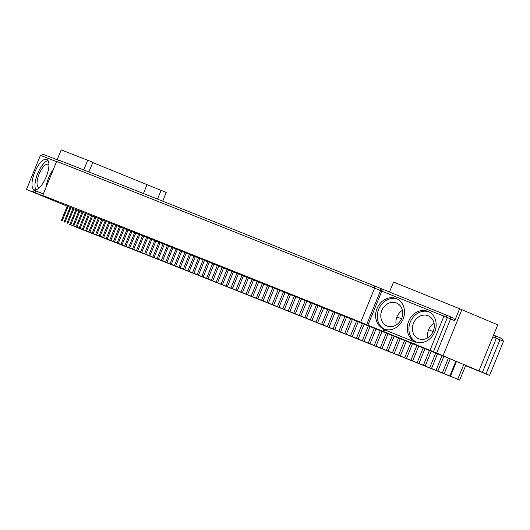 <?xml version="1.0" encoding="UTF-8"?>
<svg xmlns="http://www.w3.org/2000/svg" width="530" height="530" viewBox="0 0 530 530"><rect width="100%" height="100%" fill="white"/><g stroke="black" fill="none" stroke-linecap="round" stroke-linejoin="round"><path stroke-width="0.79" d="M81.229 229.192L69.649 224.369A1003.721 7.009 22.2 0 1 70.013 224.515L72.531 225.488A1003.721 7.009 22.2 0 1 72.895 225.634L75.452 226.628A1003.721 7.009 22.2 0 1 75.83 226.774L78.433 227.787A1003.721 7.009 22.2 0 1 78.818 227.94L81.474 228.973A1003.721 7.009 22.2 0 1 81.865 229.126L84.561 230.179A1003.721 7.009 22.2 0 1 84.959 230.338L87.702 231.411A1003.721 7.009 22.2 0 1 88.106 231.564L90.902 232.657A1003.721 7.009 22.2 0 1 91.312 232.822L94.148 233.929A1003.721 7.009 22.2 0 1 94.565 234.094L97.447 235.221A1003.721 7.009 22.2 0 1 97.871 235.393L100.799 236.539A1003.721 7.009 22.2 0 1 101.237 236.705L104.205 237.877A1003.721 7.009 22.2 0 1 104.648 238.049L107.663 239.229A1003.721 7.009 22.2 0 1 108.107 239.408L111.174 240.613A1003.721 7.009 22.2 0 1 111.625 240.786L114.732 242.011A1003.721 7.009 22.2 0 1 115.195 242.19L118.349 243.436A1003.721 7.009 22.2 0 1 118.813 243.615L122.013 244.88A1003.721 7.009 22.2 0 1 122.483 245.059L125.729 246.344A1003.721 7.009 22.2 0 1 126.2 246.529L129.492 247.828A1003.721 7.009 22.2 0 1 129.969 248.013L133.302 249.332A1003.721 7.009 22.2 0 1 133.792 249.524L137.171 250.856A1003.721 7.009 22.2 0 1 137.661 251.048L141.079 252.399A1003.721 7.009 22.2 0 1 141.583 252.598L145.048 253.969A1003.721 7.009 22.2 0 1 145.558 254.168L149.062 255.553A1003.721 7.009 22.2 0 1 149.573 255.758L153.124 257.163A1003.721 7.009 22.2 0 1 153.64 257.368L157.238 258.792A1003.721 7.009 22.2 0 1 157.761 258.998L161.392 260.442A1003.721 7.009 22.2 0 1 161.928 260.647L165.605 262.105A1003.721 7.009 22.2 0 1 166.142 262.323L169.858 263.794A1003.721 7.009 22.2 0 1 170.402 264.013L174.165 265.503A1003.721 7.009 22.2 0 1 174.715 265.722L178.517 267.233A1003.721 7.009 22.2 0 1 179.074 267.451L182.916 268.975A1003.721 7.009 22.2 0 1 183.479 269.2L187.362 270.744A1003.721 7.009 22.2 0 1 187.931 270.969L191.853 272.526A1003.721 7.009 22.2 0 1 192.43 272.758L196.391 274.335A1003.721 7.009 22.2 0 1 196.974 274.566L200.976 276.156A1003.721 7.009 22.2 0 1 201.566 276.388L205.614 278.005A1003.721 7.009 22.2 0 1 206.203 278.237L210.284 279.86A1003.721 7.009 22.2 0 1 210.88 280.098L215.008 281.741A1003.721 7.009 22.2 0 1 215.611 281.98L219.778 283.643A1003.721 7.009 22.2 0 1 220.381 283.881L224.588 285.557A1003.721 7.009 22.2 0 1 225.197 285.802L229.444 287.498A1003.721 7.009 22.2 0 1 230.06 287.744L234.346 289.453A1003.721 7.009 22.2 0 1 234.969 289.698L239.282 291.421A1003.721 7.009 22.2 0 1 239.918 291.672L244.27 293.415A1003.721 7.009 22.2 0 1 244.906 293.666L249.299 295.422A1003.721 7.009 22.2 0 1 249.941 295.68L254.373 297.449A1003.721 7.009 22.2 0 1 255.023 297.708L259.488 299.49A1003.721 7.009 22.2 0 1 260.144 299.755L264.649 301.557A1003.721 7.009 22.2 0 1 265.305 301.815L269.849 303.63A1003.721 7.009 22.2 0 1 270.512 303.895L275.09 305.731A1003.721 7.009 22.2 0 1 275.752 305.995L280.37 307.844A1003.721 7.009 22.2 0 1 281.039 308.109L285.69 309.97A1003.721 7.009 22.2 0 1 286.372 310.242L291.056 312.124A1003.721 7.009 22.2 0 1 291.738 312.395L296.456 314.283A1003.721 7.009 22.2 0 1 297.144 314.562L301.901 316.463A1003.721 7.009 22.2 0 1 302.597 316.741L307.387 318.662A1003.721 7.009 22.2 0 1 308.082 318.941L312.905 320.875A1003.721 7.009 22.2 0 1 313.608 321.154L318.464 323.101A1003.721 7.009 22.2 0 1 319.173 323.386L324.062 325.347A1003.721 7.009 22.2 0 1 324.777 325.639L329.7 327.613A1003.721 7.009 22.2 0 1 330.415 327.898L335.377 329.885A1003.721 7.009 22.2 0 1 336.099 330.177L341.088 332.184A1003.721 7.009 22.2 0 1 341.817 332.476L346.839 334.49A1003.721 7.009 22.2 0 1 347.567 334.781L352.622 336.815A1003.721 7.009 22.2 0 1 353.358 337.106L358.446 339.154A1003.721 7.009 22.2 0 1 359.181 339.452L364.302 341.505A1003.721 7.009 22.2 0 1 365.044 341.804L370.192 343.871A1003.721 7.009 22.2 0 1 370.94 344.175L376.121 346.256A1003.721 7.009 22.2 0 1 376.876 346.56L382.084 348.654A1003.721 7.009 22.2 0 1 382.845 348.959L388.086 351.065A1003.721 7.009 22.2 0 1 388.848 351.377L394.115 353.497A1003.721 7.009 22.2 0 1 394.883 353.801L400.183 355.935A1003.721 7.009 22.2 0 1 400.952 356.246L406.278 358.393A1003.721 7.009 22.2 0 1 407.053 358.704L412.406 360.857A1003.721 7.009 22.2 0 1 413.188 361.168L418.574 363.341A1003.721 7.009 22.2 0 1 419.356 363.653L424.768 365.833A1003.721 7.009 22.2 0 1 425.557 366.15L430.996 368.343A1003.721 7.009 22.2 0 1 431.784 368.661L437.257 370.867A1003.721 7.009 22.2 0 1 438.052 371.185L443.544 373.405A1003.721 7.009 22.2 0 1 444.345 373.723L449.864 375.949A1003.721 7.009 22.2 0 1 449.871 375.955L459.689 380.123L452.196 377.035A987.297 6.89 22.2 0 0 451.507 376.757L446.008 374.538A987.297 6.89 22.2 0 0 445.319 374.259L439.847 372.06A987.297 6.89 22.2 0 0 439.158 371.782L433.719 369.589A987.297 6.89 22.2 0 0 433.036 369.311L427.624 367.131A987.297 6.89 22.2 0 0 426.942 366.859L421.555 364.686A987.297 6.89 22.2 0 0 420.88 364.415L415.52 362.262A987.297 6.89 22.2 0 0 414.844 361.99L409.518 359.843A987.297 6.89 22.2 0 0 408.849 359.572L403.549 357.439A987.297 6.89 22.2 0 0 402.88 357.174L397.613 355.054A987.297 6.89 22.2 0 0 396.95 354.789L391.71 352.675A987.297 6.89 22.2 0 0 391.047 352.41L385.84 350.317A987.297 6.89 22.2 0 0 385.184 350.052L380.003 347.971A987.297 6.89 22.2 0 0 379.354 347.707L374.2 345.639A987.297 6.89 22.2 0 0 373.557 345.381L368.436 343.321A987.297 6.89 22.2 0 0 367.793 343.062L362.705 341.022A987.297 6.89 22.2 0 0 362.063 340.764L357.008 338.736A987.297 6.89 22.2 0 0 356.372 338.478L351.35 336.464A987.297 6.89 22.2 0 0 350.721 336.206L345.732 334.205A987.297 6.89 22.2 0 0 345.103 333.953L340.141 331.965A987.297 6.89 22.2 0 0 339.518 331.714L334.596 329.74A987.297 6.89 22.2 0 0 333.973 329.488L329.084 327.527A987.297 6.89 22.2 0 0 328.467 327.282L323.611 325.334A987.297 6.89 22.2 0 0 322.995 325.089L318.172 323.154A987.297 6.89 22.2 0 0 317.569 322.909L312.773 320.988A987.297 6.89 22.2 0 0 312.17 320.749L307.42 318.841A987.297 6.89 22.2 0 0 306.817 318.603L302.1 316.715A987.297 6.89 22.2 0 0 301.504 316.476L296.82 314.595A987.297 6.89 22.2 0 0 296.23 314.363L291.579 312.501A987.297 6.89 22.2 0 0 290.99 312.269L286.379 310.421A987.297 6.89 22.2 0 0 285.796 310.189L281.218 308.354A987.297 6.89 22.2 0 0 280.642 308.129L276.097 306.307A987.297 6.89 22.2 0 0 275.527 306.082L271.022 304.28A987.297 6.89 22.2 0 0 270.452 304.054L265.987 302.266A987.297 6.89 22.2 0 0 265.424 302.04L260.992 300.272A987.297 6.89 22.2 0 0 260.435 300.046L256.036 298.291A987.297 6.89 22.2 0 0 255.486 298.072L251.127 296.336A987.297 6.89 22.2 0 0 250.577 296.118L246.258 294.389A987.297 6.89 22.2 0 0 245.715 294.176L241.435 292.467A987.297 6.89 22.2 0 0 240.898 292.249L236.652 290.559A987.297 6.89 22.2 0 0 236.122 290.347L231.915 288.671A987.297 6.89 22.2 0 0 231.385 288.459L227.218 286.803A987.297 6.89 22.2 0 0 226.694 286.591L222.573 284.948A987.297 6.89 22.2 0 0 222.05 284.743L217.963 283.113A987.297 6.89 22.2 0 0 217.452 282.907L213.404 281.298A987.297 6.89 22.2 0 0 212.894 281.099L208.886 279.502A987.297 6.89 22.2 0 0 208.383 279.303L204.421 277.727A987.297 6.89 22.2 0 0 203.924 277.528L199.995 275.964A987.297 6.89 22.2 0 0 199.499 275.772L195.616 274.229A987.297 6.89 22.2 0 0 195.126 274.036L191.284 272.506A987.297 6.89 22.2 0 0 190.8 272.314L186.997 270.803A987.297 6.89 22.2 0 0 186.52 270.618L182.757 269.121A987.297 6.89 22.2 0 0 182.287 268.935L178.564 267.464A987.297 6.89 22.2 0 0 178.1 267.279L174.416 265.822A987.297 6.89 22.2 0 0 173.959 265.636L170.322 264.192A987.297 6.89 22.2 0 0 169.865 264.013L166.274 262.589A987.297 6.89 22.2 0 0 165.824 262.416L162.273 261.005A987.297 6.89 22.2 0 0 161.822 260.833L158.318 259.442A987.297 6.89 22.2 0 0 157.874 259.269L154.409 257.898A987.297 6.89 22.2 0 0 153.978 257.726L150.553 256.374A987.297 6.89 22.2 0 0 150.123 256.209L146.75 254.87A987.297 6.89 22.2 0 0 146.326 254.705L142.987 253.393A987.297 6.89 22.2 0 0 142.57 253.227L139.277 251.929A987.297 6.89 22.2 0 0 138.867 251.763L135.62 250.485A987.297 6.89 22.2 0 0 135.216 250.326L132.01 249.067A987.297 6.89 22.2 0 0 131.612 248.908L128.452 247.662A987.297 6.89 22.2 0 0 128.061 247.51L124.947 246.284A987.297 6.89 22.2 0 0 124.557 246.132L121.489 244.926A987.297 6.89 22.2 0 0 121.105 244.774L118.077 243.588A987.297 6.89 22.2 0 0 117.7 243.436L114.725 242.27A987.297 6.89 22.2 0 0 114.354 242.124L111.419 240.971A987.297 6.89 22.2 0 0 111.055 240.832L108.166 239.699A987.297 6.89 22.2 0 0 107.809 239.56L104.966 238.447A987.297 6.89 22.2 0 0 104.609 238.308L101.813 237.215A987.297 6.89 22.2 0 0 101.468 237.076L98.719 236.002A987.297 6.89 22.2 0 0 98.375 235.87L95.672 234.816A987.297 6.89 22.2 0 0 95.334 234.684L92.677 233.644A987.297 6.89 22.2 0 0 92.346 233.518L89.742 232.504A987.297 6.89 22.2 0 0 89.418 232.372L86.854 231.378A987.297 6.89 22.2 0 0 86.536 231.252L84.018 230.278A987.297 6.89 22.2 0 0 83.707 230.152L81.229 229.192M45.706 197.319L26.5 189.455L33.31 192.098L34.059 190.25L43.374 193.867M67.204 206.196L45.693 197.345M440.761 354.815L455.893 361.208L449.864 375.949L455.886 361.202A1003.721 7.009 22.2 0 1 455.893 361.208L450.235 358.856L444.213 373.604M53.914 200.082L33.31 192.098M53.914 200.095L42.718 195.477A1074.648 7.5 22.2 0 1 360.705 322.227L383.872 331.707L384.621 329.865L415.321 342.241M430.002 350.29L436.674 353.046L450.586 318.947L443.915 316.185L430.002 350.29L383.872 331.707M436.674 353.046L440.761 354.822M442.371 372.862L448.393 358.114L450.235 358.856M448.373 358.161L443.875 356.292L437.853 371.04M436.024 370.298L442.04 355.55L443.875 356.292M442.02 355.597L437.542 353.742L431.526 368.489M429.697 367.754L435.72 353.007L437.542 353.742M435.7 353.053L431.241 351.198L425.226 365.945M423.41 365.216L429.426 350.469L431.241 351.198M429.406 350.516L424.974 348.674L418.958 363.421M417.15 362.699L423.172 347.952L424.974 348.674M423.152 347.998L418.74 346.163L412.724 360.91M410.922 360.188L416.944 345.441L418.74 346.163M416.925 345.487L412.539 343.665L406.517 358.412M404.734 357.697L410.75 342.95L412.539 343.665M410.73 342.996L406.364 341.181L400.349 355.928M398.573 355.213L404.589 340.465L406.364 341.181M404.569 340.512L400.229 338.71L394.214 353.457M392.445 352.748L398.461 338.001L400.229 338.71M398.441 338.047L394.128 336.258L388.106 351.006M386.35 350.297L392.366 335.55L394.128 336.258M392.352 335.596L388.059 333.814L382.037 348.561M380.288 347.859L386.31 333.112L388.059 333.814M386.291 333.158L382.024 331.389L376.002 346.136M374.266 345.434L380.282 330.687L382.024 331.389M380.268 330.733L376.022 328.978L370.006 343.725M368.277 343.029L374.293 328.282L376.022 328.978M374.273 328.322L370.059 326.579L364.037 341.327M362.321 340.631L368.337 325.884L370.059 326.579M368.324 325.93L364.13 324.194L358.108 338.942M356.405 338.253L362.421 323.505L364.13 324.194M362.401 323.552L358.234 321.829L352.218 336.577M350.522 335.894L356.538 321.147L358.234 321.829M356.518 321.187L352.377 319.471L346.355 334.218M344.672 333.542L350.688 318.795L352.377 319.471M350.675 318.841L346.554 317.139L340.538 331.886M338.862 331.21L344.878 316.463L346.554 317.139M344.864 316.509L340.77 314.813L334.755 329.561M333.092 328.892L339.107 314.144L340.77 314.813M339.087 314.191L335.026 312.508L329.011 327.255M327.354 326.593L333.37 311.845L335.026 312.508M333.357 311.885L329.315 310.216L323.3 324.963M321.657 324.307L327.673 309.56L329.315 310.216M327.659 309.599L323.644 307.943L317.629 322.69M315.999 322.035L322.015 307.287L323.644 307.943M322.002 307.327L318.013 305.684L311.998 320.431M310.375 319.782L316.397 305.035L318.013 305.684M316.377 305.075L312.422 303.445L306.406 318.185M304.796 317.543L310.812 302.796L312.422 303.445M310.799 302.835L306.87 301.212L300.848 315.959M299.251 315.323L305.273 300.576L306.87 301.212M305.253 300.616L301.351 299.006L295.336 313.753M293.752 313.117L299.768 298.37L301.351 299.006M299.748 298.41L295.879 296.813L289.864 311.56M288.287 310.931L294.302 296.184L295.879 296.813M294.289 296.224L290.447 294.634L284.424 309.381M282.861 308.758L288.883 294.011L290.447 294.634M288.863 294.051L285.054 292.481L279.032 307.228M277.481 306.605L283.497 291.858L285.054 292.481M283.484 291.897L279.701 290.334L273.679 305.081M272.142 304.465L278.157 289.718L279.701 290.334M278.144 289.758L274.388 288.207L268.365 302.955M266.842 302.345L272.857 287.598L274.388 288.207M272.844 287.638L269.114 286.101L263.099 300.848M261.581 300.245L267.604 285.498L269.114 286.101M267.584 285.537L263.887 284.014L257.871 298.761M256.368 298.158L262.383 283.411L263.887 284.014M262.37 283.451L258.7 281.94L252.684 296.687M251.194 296.091L257.209 281.344L258.7 281.94M257.196 281.384L253.559 279.886L247.543 294.634M246.066 294.044L252.081 279.297L253.559 279.886M252.068 279.337L248.457 277.846L242.442 292.593M240.978 292.01L246.993 277.263L248.457 277.846M246.98 277.303L243.402 275.825L237.38 290.572M235.929 289.996L241.945 275.249L243.402 275.825M241.932 275.289L238.387 273.825L232.372 288.572M230.928 288.002L236.95 273.255L238.387 273.825M236.93 273.288L233.419 271.844L227.403 286.591M225.972 286.021L231.988 271.274L233.419 271.844M231.974 271.314L228.49 269.883L222.474 284.623M221.056 284.06L227.078 269.313L228.49 269.883M227.059 269.353L223.614 267.935L217.591 282.682M216.194 282.119L222.209 267.372L223.614 267.935M222.196 267.411L218.777 266.007L212.755 280.754M211.364 280.198L217.386 265.45L218.777 266.007M217.373 265.49L213.981 264.099L207.965 278.846M206.587 278.296L212.609 263.549L213.981 264.099M212.59 263.589L209.237 262.204L203.222 276.952M201.857 276.408L207.873 261.661L209.237 262.204M207.859 261.701L204.54 260.336L198.518 275.083M197.167 274.547L203.189 259.799L204.54 260.336M203.169 259.839L199.883 258.481L193.867 273.228M192.529 272.698L198.545 257.951L199.883 258.481M198.531 257.991L195.272 256.652L189.256 271.4M187.931 270.87L193.953 256.123L195.272 256.652M193.934 256.162L190.714 254.837L184.698 269.584M183.387 269.061L189.402 254.314L190.714 254.837M189.389 254.354L186.196 253.042L180.18 267.789M178.882 267.272L184.904 252.525L186.196 253.042M184.89 252.565L181.73 251.266L175.715 266.014M174.43 265.503L180.452 250.756L181.73 251.266M180.432 250.796L177.311 249.511L171.296 264.258M170.024 263.755L176.04 249.007L177.311 249.511M176.026 249.047L172.939 247.782L166.923 262.522M165.665 262.025L171.687 247.278L172.939 247.782M171.667 247.318L168.613 246.066L162.597 260.813M161.358 260.316L167.374 245.569L168.613 246.066M167.361 245.609L164.34 244.37L158.318 259.117M157.092 258.627L163.114 243.88L164.34 244.37M163.094 243.919L160.113 242.694L154.091 257.441M152.879 256.957L158.901 242.21L160.113 242.694M158.881 242.25L155.933 241.037L149.91 255.785M148.718 255.308L154.733 240.56L155.933 241.037M154.72 240.6L151.799 239.401L145.783 254.148M144.597 253.678L150.619 238.931L151.799 239.401M150.599 238.97L147.724 237.791L141.702 252.538M140.536 252.075L146.552 237.327L147.724 237.791M146.538 237.36L143.69 236.194L137.674 250.942M136.515 250.485L142.537 235.737L143.69 236.194M142.517 235.777L139.708 234.618L133.692 249.365M132.553 248.915L138.569 234.167L139.708 234.618M138.555 234.207L135.779 233.067L129.757 247.815M128.631 247.371L134.653 232.624L135.779 233.067M134.64 232.657L131.897 231.537L125.882 246.284M124.769 245.847L130.784 231.1L131.897 231.537M130.771 231.133L128.068 230.027L122.052 244.774M120.953 244.337L126.968 229.589L128.068 230.027M126.955 229.629L124.285 228.536L118.27 243.283M117.19 242.853L123.205 228.105L124.285 228.536M123.192 228.145L120.562 227.065L114.54 241.812M113.473 241.395L119.489 226.648L120.562 227.065M119.475 226.681L116.885 225.621L110.863 240.368M109.809 239.951L115.832 225.204L116.885 225.621M115.812 225.243L113.254 224.19L107.239 238.937M106.199 238.533L112.221 223.786L113.254 224.19M112.201 223.819L109.683 222.785L103.668 237.533M102.641 237.129L108.663 222.381L109.683 222.785M108.643 222.421L106.159 221.401L100.143 236.148M99.136 235.757L105.152 221.01L106.159 221.401M105.139 221.043L102.694 220.043L96.672 234.79M95.678 234.399L101.7 219.652L102.694 220.043M101.687 219.685L99.276 218.698L93.253 233.445M92.28 233.061L98.295 218.314L99.276 218.698M98.282 218.353L95.91 217.38L89.895 232.127M88.927 231.749L94.949 217.002L95.91 217.38M94.936 217.042L92.598 216.081L86.582 230.828M85.635 230.457L91.65 215.71L92.598 216.081M91.637 215.75L89.338 214.809L83.323 229.556M82.388 229.192L88.411 214.445L89.338 214.809M88.391 214.478L86.132 213.557L80.116 228.304M79.202 227.946L85.217 213.199L86.132 213.557M85.204 213.232L82.985 212.325L76.963 227.072M76.062 226.721L82.084 211.973L82.985 212.325M82.064 212.007L79.884 211.112L73.869 225.859M72.981 225.515L78.996 210.768L79.884 211.112M78.983 210.807L76.837 209.926L70.821 224.674M69.953 224.336L75.969 209.589L76.837 209.926M75.956 209.622L73.849 208.76L67.833 223.508M66.979 223.176L72.994 208.429L73.849 208.76M72.981 208.469L70.914 207.621L64.892 222.368M64.057 222.044L70.073 207.296L70.914 207.621M70.059 207.329L68.032 206.501L62.01 221.248M61.188 220.93L67.211 206.183L68.032 206.501M457.721 379.261L463.79 364.534L465.704 365.375L459.689 380.123M463.79 364.534L489.581 375.412L465.565 365.713M57.174 159.755L61.202 149.877L92.863 162.286L88.914 171.952M162.67 201.161L166.221 192.463L92.75 162.564M463.737 364.514L456.482 361.453L450.467 376.201M461.842 309.699L497.75 324.844L478.941 370.927M455.893 361.208L449.871 375.955M443.053 355.743L461.862 309.659L393.551 282.073L389.464 292.096M454.727 320.69L453.892 318.212L450.705 316.867L450.586 318.947L454.727 320.69L459.616 308.712M374.809 286.074L374.624 288.128A1074.648 7.5 22.2 0 0 56.637 161.378L59.923 160.564A1072.66 7.486 22.2 0 1 374.809 286.074L445.571 314.754L447.346 317.629L433.427 351.734M381.136 288.744L381.063 290.089L382.137 290.725L381.812 291.142L443.915 316.185L444.034 314.104M381.812 291.142L367.893 325.248M382.925 331.31L383.68 329.461L384.621 329.865M414.573 344.069L415.328 342.221L383.68 329.461M415.513 341.764A16.423 14.078 112.9 0 1 415.334 341.691A16.423 14.078 112.9 0 1 408.749 321.087A16.423 14.078 112.9 0 1 428.101 311.421A16.423 14.078 112.9 0 1 434.733 331.919A16.423 14.078 112.9 0 1 415.513 341.764M383.866 329.004A16.423 14.078 112.9 0 1 383.687 328.931A16.423 14.078 112.9 0 1 377.102 308.327A16.423 14.078 112.9 0 1 396.453 298.662A16.423 14.078 112.9 0 1 403.085 319.159A16.423 14.078 112.9 0 1 383.866 329.004M381.063 290.089L380.421 289.658L380.547 290.625L366.627 324.731M360.705 322.227L374.624 288.128L380.547 290.625M56.637 161.378L42.718 195.477M26.5 189.455L40.419 155.35L56.544 161.61M34.251 189.793A16.423 6.181 -67.6 0 0 46.196 176.881A16.423 6.181 -67.6 0 0 46.706 159.391A16.423 6.181 -67.6 0 0 34.741 172.23A16.423 6.181 -67.6 0 0 34.205 189.773A16.423 6.181 -67.6 0 0 34.251 189.793M53.431 169.229A16.423 6.181 -67.6 0 0 46.11 187.169M35.013 192.801L35.768 190.952L43.361 193.9M35.768 190.952L34.059 190.25M489.581 375.412L503.5 341.313L499.956 339.816L486.036 373.915M503.5 341.313L501.725 338.431L500.068 337.736L499.956 339.816L496.312 338.345L482.399 372.444M492.84 336.875L496.318 338.339L494.543 335.457L493.582 335.053M161.1 190.356L157.529 199.114M146.962 184.871L143.431 193.516M87.742 160.179L83.766 169.925M450.705 316.867L446.353 315.111L446.306 315.946M446.353 315.111L445.591 314.793M416.176 342.009A16.423 14.078 112.9 0 1 410.406 321.783A16.423 14.078 112.9 0 1 428.916 311.799M384.528 329.249A16.423 14.078 112.9 0 1 378.758 309.023A16.423 14.078 112.9 0 1 397.268 299.039M59.512 160.663L43.573 154.482L40.419 155.35M47.978 160.537A16.423 6.181 -67.6 0 0 37.729 173.462A16.423 6.181 -67.6 0 0 35.914 189.859M500.068 337.736L495.325 335.821L495.278 336.656M495.325 335.821L494.563 335.497M418.673 338.776A12.442 10.66 112.9 0 1 418.541 338.716A12.442 10.66 112.9 0 1 413.546 323.108A12.442 10.66 112.9 0 1 428.207 315.787A12.442 10.66 112.9 0 1 433.229 331.316A12.442 10.66 112.9 0 1 418.673 338.776M387.026 326.016A12.442 10.66 112.9 0 1 386.893 325.957A12.442 10.66 112.9 0 1 381.905 310.348A12.442 10.66 112.9 0 1 396.559 303.027A12.442 10.66 112.9 0 1 401.588 318.556A12.442 10.66 112.9 0 1 387.026 326.016M48.926 164.863A12.442 4.684 -67.6 0 0 48.177 164.307A12.442 4.684 -67.6 0 0 39.114 174.032A12.442 4.684 -67.6 0 0 38.71 187.322A12.442 4.684 -67.6 0 0 38.743 187.335A12.442 4.684 -67.6 0 0 39.637 187.448M427.856 337.756A12.442 10.66 112.9 0 1 434.024 323.128M396.208 324.996A12.442 10.66 112.9 0 1 402.376 310.368M428.611 329.667L433.123 331.568M396.963 316.907L401.475 318.808"/></g></svg>
